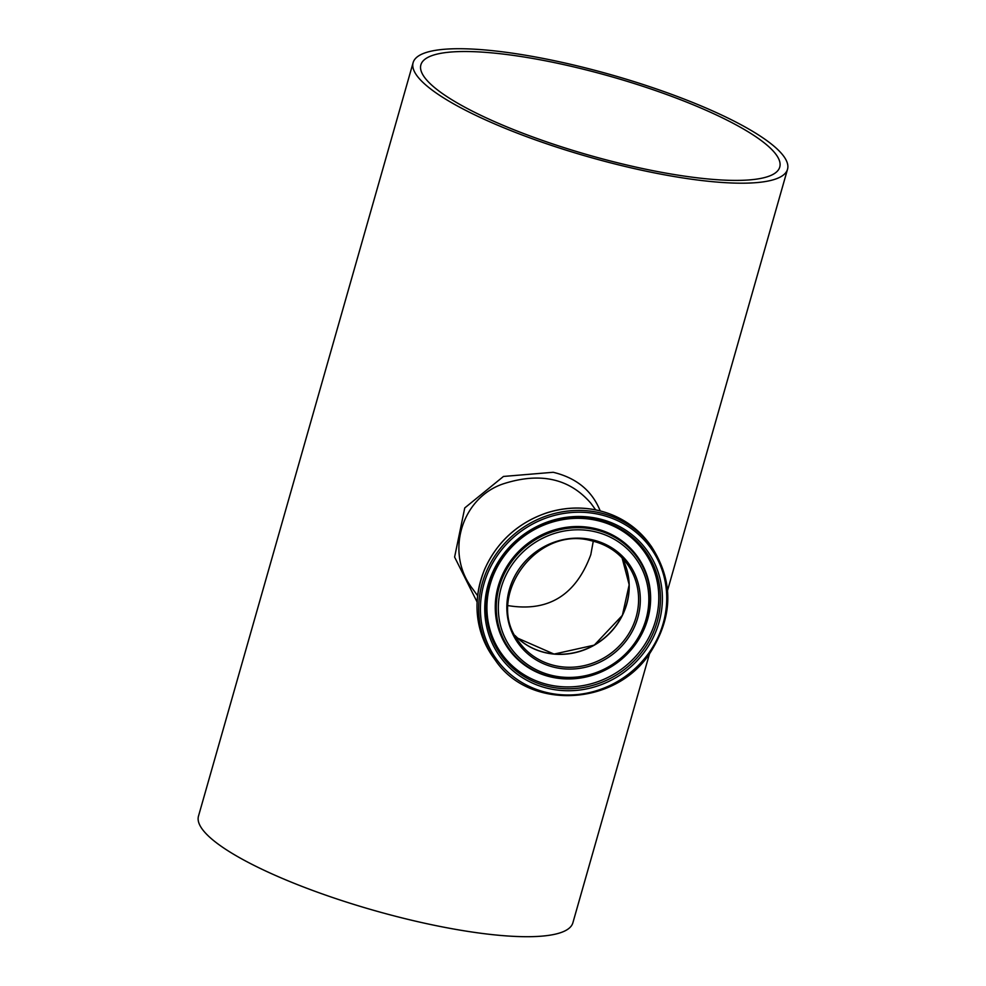 <?xml version="1.0" encoding="UTF-8"?>
<svg xmlns="http://www.w3.org/2000/svg" width="986" height="986" viewBox="0 0 986 986"><rect width="100%" height="100%" fill="white"/><g stroke="black" fill="none" stroke-linecap="round" stroke-linejoin="round"><path stroke-width="1.48" d="M649.515 653.767L572.878 922.797A194.649 42.571 -164.1 0 1 424.744 923.241A194.649 42.571 -164.1 0 1 198.482 816.149L413.122 62.636A194.649 42.571 -164.1 0 1 611.986 75.01A194.649 42.571 -164.1 0 1 787.518 169.284A194.649 42.571 -164.1 0 1 639.384 169.728A194.649 42.571 -164.1 0 1 413.122 62.636M600.203 510.908C592.13 490.794 576.465 477.914 553.195 472.282L503.476 476.448L464.751 507.938L454.608 557.078L477.076 601.965M477.594 595.692L472.935 589.271C444.501 553.417 461.362 497.03 504.314 483.51C540.92 472.047 569.822 478.703 591.033 503.464L591.144 503.624M622.03 557.829A66.666 62.66 -36 0 1 626.64 603.987A66.666 62.66 -36 0 1 578.437 651.66A66.666 62.66 -36 0 1 515.062 635.551M508.012 605.601C548.265 612.22 575.861 595.248 590.799 554.674L593.276 541.203M424.485 77.278A186.576 40.808 -164.1 0 1 420.886 64.842A186.576 40.808 -164.1 0 1 611.505 76.711A186.576 40.808 -164.1 0 1 779.753 167.078A186.576 40.808 -164.1 0 1 613.575 161.778A186.576 40.808 -164.1 0 1 424.485 77.278M515.099 635.625A66.666 62.66 144 0 0 600.733 640.999A66.666 62.66 144 0 0 622.092 557.891L629.179 584.747L622.376 615.363L594.262 645.152L554.046 654.088L517.687 638.164M591.107 540.648A66.666 62.66 -36 0 1 627.219 564.017A66.666 62.66 -36 0 1 610.112 653.903A66.666 62.66 -36 0 1 519.351 642.391C483.559 598.921 535.571 525.119 591.181 540.698C606.23 544.173 618.247 551.95 627.219 564.017M591.785 539.675A68.133 64.028 144 0 0 508.862 623.349A68.133 64.028 144 0 0 620.071 647.814A68.133 64.028 144 0 0 591.785 539.675M594.102 531.528A76.809 72.188 -36 0 1 625.999 653.447A76.809 72.188 -36 0 1 500.617 625.851A76.809 72.188 -36 0 1 594.102 531.528M598.995 514.372A95.087 89.369 -36 0 1 638.472 665.303A95.087 89.369 -36 0 1 483.251 631.151A95.087 89.369 -36 0 1 598.995 514.372M599.094 512.609A96.542 90.749 144 0 0 496.525 553.516A96.542 90.749 144 0 0 495.169 659.954C528.681 710.351 614.857 706.605 649.823 653.336C673.278 616.731 673.795 581.111 651.389 546.454A96.542 90.749 144 0 0 599.094 512.609M597.405 510.28A96.542 90.749 -36 0 1 649.7 544.136C636.636 526.573 619.183 515.271 597.319 510.218C580.261 506.557 563.191 507.507 546.121 513.065C517.44 523.196 496.932 541.992 484.582 569.44C472.134 601.189 475.104 630.584 493.481 657.625A96.542 90.749 -36 0 1 494.836 551.199A96.542 90.749 -36 0 1 597.405 510.28M597.812 518.525A90.663 85.215 144 0 0 487.454 629.869A90.663 85.215 144 0 0 635.452 662.432A90.663 85.215 144 0 0 597.812 518.525M594.336 529.457A78.633 73.913 144 0 0 498.62 626.036A78.633 73.913 144 0 0 626.985 654.273A78.633 73.913 144 0 0 594.336 529.457M594.151 528.323A79.299 74.542 144 0 0 497.622 625.716A79.299 74.542 144 0 0 627.071 654.199A79.299 74.542 144 0 0 594.151 528.323M597.122 519.869A88.913 83.576 -36 0 1 634.047 661.002A88.913 83.576 -36 0 1 488.896 629.068A88.913 83.576 -36 0 1 597.122 519.869M596.308 520.312A87.717 82.442 144 0 0 489.537 628.033A87.717 82.442 144 0 0 632.729 659.535A87.717 82.442 144 0 0 596.308 520.312M787.518 169.284L667.584 590.343M651.389 546.454L649.7 544.136M495.169 659.954L493.481 657.625M595.692 509.885L591.033 503.464"/></g></svg>

